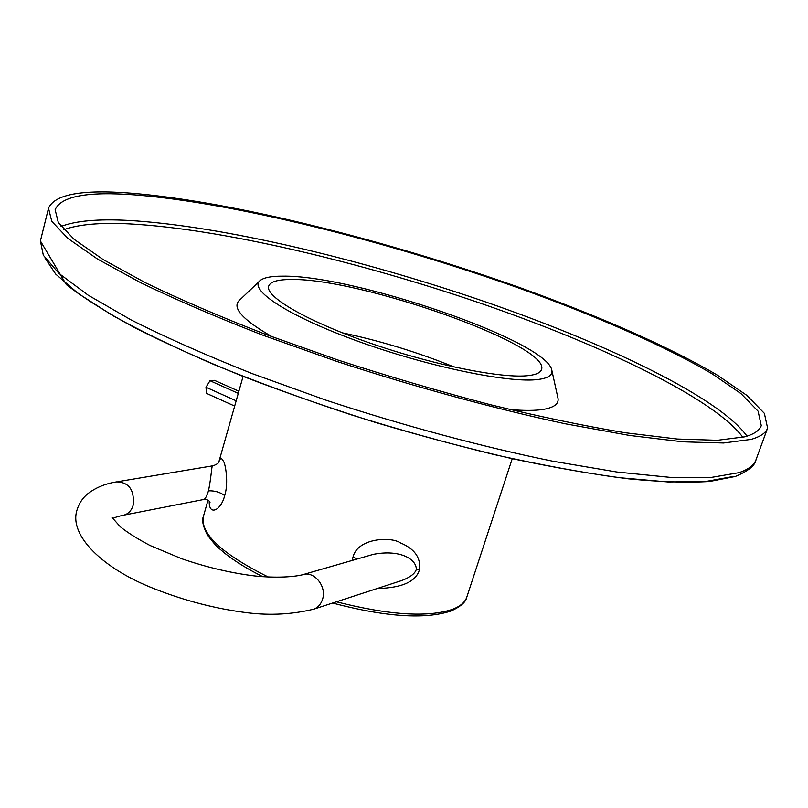 <?xml version="1.0" encoding="UTF-8"?>
<svg xmlns="http://www.w3.org/2000/svg" width="808" height="808" viewBox="0 0 808 808"><rect width="100%" height="100%" fill="white"/><g stroke="black" fill="none" stroke-linecap="round" stroke-linejoin="round"><path stroke-width="1.21" d="M377.144 588.547C402.303 587.901 416.433 581.487 419.544 569.307C420.827 557.54 414.443 548.733 400.394 542.885C391.183 536.391 357.378 537.886 352.955 557.278L352.238 560.429M209.262 501.172C208.595 516.171 220.988 510.878 224.695 495.567C228.947 482.426 225.22 462.681 223.301 461.045C221.574 457.581 220.099 457.894 218.857 461.994M203.818 499.485L204.081 499.425C205.495 498.597 206.959 495.728 208.474 490.82C211.989 473.942 211.322 463.459 213.342 465.721C216.928 464.267 218.776 463.004 218.887 461.934M312.585 609.565L401.849 580.498C410.111 577.306 414.928 573.65 416.302 569.519C416.716 559.368 400.283 549.097 373.296 554.359L303.576 574.458M238.885 391.234L214.403 380.326L209.989 380.719L206 387.254L206.464 393.344L234.684 406.081M206 387.254L236.168 400.808M209.989 380.719L238.279 393.365M511.787 409.696L510.282 409.626M272.155 336.825L270.862 336.037M744.623 436.845C754.015 434.229 759.56 430.492 761.267 425.614L758.106 411.211L740.976 393.607L712.151 373.841C665.236 346.157 597.031 316.342 521.463 289.001C388.729 241.643 234.593 202.727 134.926 194.89C87.607 191.264 61.004 196.203 55.136 209.727L58.338 222.604L74.114 239.319L103.182 259.58L145.551 282.8C180.103 299.495 220.069 316.665 265.458 334.31L338.057 360.065C389.001 376.589 439.704 391.456 490.163 404.656C539.188 416.554 584.022 425.897 624.675 432.674L677.205 439.027L717.403 440.289L744.623 436.845M751.056 439.401C760.358 436.734 765.883 432.957 767.6 428.068L764.368 413.363L746.895 395.405L717.524 375.266C669.731 347.066 600.364 316.746 523.594 288.961C388.769 240.834 232.26 201.263 130.472 193.122C81.901 189.325 54.58 194.364 48.51 208.222L51.783 221.341L67.852 238.38L97.495 259.035L140.713 282.719C175.972 299.758 216.776 317.281 263.125 335.29L337.259 361.57C414.948 387.002 494.506 408.656 565.115 423.745L629.472 435.431L682.841 441.814L723.574 442.996L751.056 439.401M454.288 367.054C417.999 352.339 380.689 340.936 342.37 332.835M528.846 375.548C536.29 374.619 540.501 372.629 541.501 369.579C551.218 345.349 359.812 277.841 291.062 279.507C277.689 279.507 270.226 281.729 268.67 286.163C264.933 296.688 307.131 321.321 370.468 343.228C433.684 365.176 503.233 378.962 528.846 375.548M538.471 379.437C548.824 378.013 553.227 374.72 551.672 369.559C544.572 340.239 353.5 274.932 282.77 276.164C271.498 276.114 263.984 277.548 260.247 280.457C247.834 289.537 288.264 316.201 358.681 341.521C428.907 366.893 510.101 383.507 538.471 379.437M509.949 409.545C524.23 410.767 535.441 410.706 543.582 409.363C554.833 407.353 559.56 403.313 557.762 397.233L551.925 370.67M272.478 336.946C242.249 319.614 231.33 307.303 239.724 300L259.419 281.245M336.401 601.808C389.012 615.151 427.695 617.665 452.47 609.353C460.338 606.323 465.125 602.212 466.832 597.021L512.242 458.691M262.873 576.72C247.571 569.074 234.916 561.277 224.887 553.329C218.301 547.45 217.514 548.289 207.414 535.007C203.01 526.382 201.667 520.211 203.384 516.484C200.091 533.603 221.766 553.803 268.397 577.094M224.695 495.567C220.069 492.173 214.665 490.597 208.474 490.82M111.999 517.423L120.392 526.836C127.603 532.654 137.512 538.885 150.116 545.521L181.598 558.692C205.282 566.852 228.624 572.478 251.611 575.559C265.64 577.437 288.204 578.084 302.111 574.882C313.625 570.074 327.139 586.224 322.493 599.415C320.948 604.162 318.12 607.394 313.999 609.101C292.779 614.322 270.821 615.585 248.137 612.868C216.453 608.969 185.184 600.93 154.328 588.749C103.434 569.044 68.983 535.805 76.891 510.414C78.831 503.738 82.396 498.243 87.577 493.91C95.617 487.628 105.343 483.608 116.776 481.851C129.028 482.326 134.512 490.052 133.229 505.03C131.603 510.414 128.533 513.777 123.988 515.1L204.081 499.425C207.141 499.364 209.11 500.364 209.999 502.414L209.797 501.879M419.544 569.307L416.302 569.519M352.955 557.278L357.56 558.894M40.4 240.986L66.317 284.588C83.648 297.97 106.484 312.363 134.845 327.785C166.256 343.642 202.131 359.772 242.481 376.164C284.82 392.405 329.159 407.838 375.488 422.453C422.059 436.28 467.468 448.319 511.716 458.57C554.399 467.6 593.244 474.336 628.27 478.811C660.51 481.942 687.618 482.831 709.586 481.477L735.371 476.457C748.279 471.024 755.157 465.459 756.005 459.772C754.096 465.176 748.41 469.478 738.946 472.67L711.181 477.437L670.266 477.376L616.847 472.013L552.591 461.176C482.174 446.824 403 425.564 325.806 400.111L252.207 373.619C206.242 355.328 165.812 337.401 130.916 319.827L88.203 295.203L59.024 273.478L43.339 255.288L40.4 240.986L48.51 208.222M731.402 476.821L705.505 481.528L667.953 481.952L619.261 477.68C581.689 472.478 540.097 464.792 494.506 454.641C447.39 443.158 399.526 429.856 350.894 414.736C302.919 398.869 257.803 382.356 215.534 365.196C175.851 348.066 141.582 331.522 112.726 315.585L78.184 293.445L55.712 274.114L45.036 258.045M742.855 437.3C714.04 398.334 601.394 344.673 479.215 302.798C356.308 260.903 219.857 228.755 129.391 223.887C100.202 222.432 78.356 224.371 63.862 229.704M747.006 436.148C719.1 397.233 605.414 343.067 482.053 300.697C357.924 258.318 219.877 225.614 128.29 220.422C98.051 218.827 75.639 220.837 61.065 226.442M332.603 603.051C385.638 616.969 425.119 619.615 451.036 610.989C460.772 606.545 466.034 601.889 466.832 597.021M243.087 376.407L218.806 462.075M208.01 500.172L203.384 516.484M117.988 481.649L213.059 465.772M123.988 515.1C118.372 516.282 114.635 517.453 112.787 518.605M756.005 459.772L767.6 428.068"/></g></svg>
